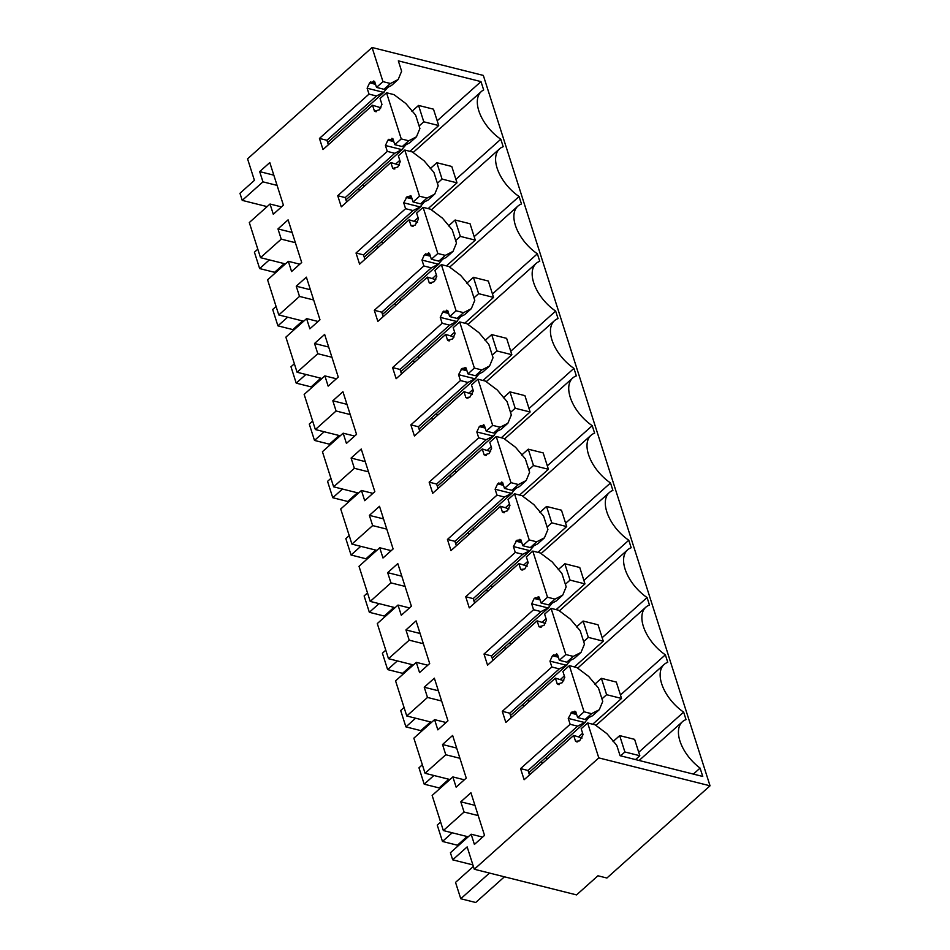 <?xml version="1.0" encoding="UTF-8"?>
<svg xmlns="http://www.w3.org/2000/svg" width="950" height="950" viewBox="0 0 950 950"><rect width="100%" height="100%" fill="white"/><g stroke="black" fill="none" stroke-linecap="round" stroke-linejoin="round"><path stroke-width="1.43" d="M529.471 774.962L528.034 770.486L520.576 768.609L524.127 779.736L573.681 735.431L575.558 741.321L579.619 740.857L583.062 734.611L581.186 728.721L587.634 722.95L598.797 757.898L474.276 869.238L467.151 846.901L452.687 859.833L472.898 864.904M452.687 859.833L450.419 852.744L471.141 834.207L474.406 844.443L484.536 835.394L470.927 792.751L460.798 801.812L464.063 812.036L443.341 830.561L437.736 813.01L432.143 795.447L452.865 776.922L456.131 787.158L466.248 778.097L452.639 735.466L442.522 744.515L445.787 754.751L425.066 773.276L419.461 755.725L413.856 738.162L434.577 719.637L437.843 729.861L447.961 720.812L434.352 678.181L424.234 687.23L427.5 697.454L406.778 715.991L395.568 680.877L416.29 662.34L419.556 672.576L429.685 663.528L416.076 620.884L405.947 629.933L409.213 640.169L388.491 658.694L377.293 623.58L398.014 605.055L401.28 615.279L411.397 606.231L397.789 563.599L387.671 572.648L390.937 582.872L370.215 601.409L359.005 566.295L379.727 547.758L382.992 557.994L393.11 548.946L379.501 506.303L369.384 515.363L372.649 525.587L351.928 544.112L340.718 508.998L361.439 490.473L364.705 500.697L374.834 491.649L361.226 449.017L351.096 458.066L354.362 468.303L333.64 486.827L328.035 469.276L322.442 451.713L343.164 433.188L346.429 443.412L356.547 434.364L342.938 391.733L332.821 400.781L336.086 411.006L315.364 429.543L304.154 394.428L324.876 375.891L328.142 386.128L338.259 377.079L324.651 334.436L314.533 343.484L317.799 353.721L297.077 372.246L285.867 337.131L306.589 318.606L309.854 328.831L319.984 319.782L306.375 277.151L296.246 286.199L299.511 296.424L278.789 314.961L267.591 279.846L288.313 261.309L291.579 271.546L301.696 262.497L288.087 219.854L277.97 228.914L281.236 239.139L260.514 257.664L254.909 240.112L249.304 222.549L270.026 204.024L273.291 214.249L283.409 205.2L269.8 162.569L259.683 171.618L262.948 181.854L242.226 200.379L239.958 193.289L254.422 180.357L247.558 158.84L372.079 47.5L483.324 75.418L710.042 785.804L606.896 878.026L597.942 875.781L576.555 894.9L474.276 869.238M577.695 741.855L576.567 741.819M520.576 768.609L570.131 724.292L577.6 726.168L528.034 770.486M511.183 717.678L509.758 713.189L502.289 711.324L505.839 722.451L555.394 678.134L557.282 684.036L562.305 682.694L564.787 677.326L562.899 671.424L569.359 665.653L584.084 711.811L577.636 717.582L575.759 711.693L571.698 712.156L568.254 718.402L570.131 724.292M575.759 711.693L574.738 711.194M559.419 684.57L558.291 684.534M502.289 711.324L551.843 667.007L559.312 668.883L509.758 713.189M492.896 660.381L491.471 655.904L484.001 654.028L487.552 665.166L537.118 620.849L538.994 626.739L544.018 625.409L546.499 620.029L544.623 614.139L551.071 608.368L565.808 654.526L559.348 660.297L557.472 654.408L552.449 655.738L549.967 661.117L551.843 667.007M557.472 654.408L556.462 653.897M541.132 627.273L540.004 627.249M484.001 654.028L533.567 609.722L541.025 611.586L491.471 655.904M474.62 603.096L473.183 598.619L465.726 596.742L469.276 607.869L518.831 563.564L520.707 569.454L524.768 568.991L528.212 562.744L526.336 556.842L532.796 551.083L547.521 597.241L541.072 603.013L539.184 597.111L534.161 598.452L531.679 603.82L533.567 609.722M539.184 597.111L538.175 596.612M522.844 569.988L521.716 569.952M465.726 596.742L515.28 552.425L522.749 554.301L473.183 598.619M456.332 545.799L454.907 541.322L447.438 539.446L450.989 550.584L500.543 506.267L502.431 512.157L507.454 510.827L509.936 505.447L508.048 499.558L514.508 493.786L529.233 539.944L522.785 545.716L520.909 539.826L516.847 540.289L513.404 546.535L515.28 552.425M520.909 539.826L519.888 539.327M504.569 512.703L503.441 512.668M447.438 539.446L496.992 495.14L504.462 497.016L454.907 541.322M438.045 488.514L436.62 484.037L429.151 482.161L432.701 493.287L482.267 448.982L484.144 454.872L489.167 453.542L491.649 448.162L489.772 442.272L496.221 436.501L510.957 482.659L504.497 488.431L502.621 482.541L497.598 483.871L495.116 489.25L496.992 495.14M502.621 482.541L501.612 482.03M486.281 455.406L485.153 455.371M429.151 482.161L478.717 437.843L486.174 439.719L436.62 484.037M419.769 431.229L418.332 426.74L410.875 424.876L414.426 436.003L463.98 391.685L465.856 397.587L469.918 397.112L473.361 390.866L471.485 384.976L477.945 379.204L492.67 425.363L486.222 431.134L484.334 425.244L479.311 426.574L476.829 431.953L478.717 437.843M484.334 425.244L483.324 424.745M467.994 398.121L466.866 398.086M410.875 424.876L460.429 380.558L467.899 382.434L418.332 426.74M401.482 373.932L400.057 369.455L392.588 367.579L396.138 378.718L445.692 334.4L447.581 340.29L452.604 338.96L455.086 333.581L453.197 327.691L459.657 321.919L474.383 368.077L467.934 373.849L466.058 367.959L461.997 368.422L458.553 374.668L460.429 380.558M466.058 367.959L465.037 367.448M449.718 340.824L448.59 340.789M392.588 367.579L442.142 323.273L449.611 325.137L400.057 369.455M383.194 316.647L381.769 312.17L374.3 310.294L377.851 321.421L427.417 277.115L429.293 283.005L434.316 281.663L436.798 276.296L434.922 270.394L441.37 264.623L456.107 310.793L449.647 316.564L447.771 310.662L442.747 312.004L440.266 317.371L442.142 323.273M447.771 310.662L446.761 310.163M431.431 283.539L430.303 283.504M374.3 310.294L423.866 265.976L431.324 267.853L381.769 312.17M364.919 259.35L363.482 254.873L356.024 252.997L359.575 264.136L409.129 219.818L411.006 225.708L415.067 225.245L418.511 218.999L416.634 213.109L423.094 207.338L437.819 253.496L431.371 259.267L429.483 253.377L424.46 254.707L421.978 260.086L423.866 265.976M429.483 253.377L428.474 252.878M413.143 226.243L412.015 226.219M356.024 252.997L405.579 208.691L413.048 210.567L363.482 254.873M346.631 202.065L345.206 197.588L337.737 195.712L341.287 206.839L390.842 162.533L392.73 168.423L397.753 167.093L400.235 161.714L398.347 155.824L404.807 150.053L419.532 196.211L413.084 201.982L411.207 196.08L407.146 196.555L403.702 202.801L405.579 208.691M411.207 196.08L410.186 195.581M394.867 168.958L393.739 168.922M337.737 195.712L387.291 151.394L394.761 153.271L345.206 197.588M328.344 144.78L326.919 140.291L319.449 138.427L323 149.554L372.566 105.236L374.442 111.138L379.466 109.796L381.947 104.417L380.071 98.527L386.519 92.756L401.256 138.914L394.796 144.685L392.92 138.795L387.897 140.125L385.415 145.504L387.291 151.394M392.92 138.795L391.911 138.296M376.58 111.673L375.452 111.637M319.449 138.427L369.016 94.109L376.473 95.986L326.919 140.291M372.079 47.5L382.969 81.629L376.521 87.4L374.633 81.51L369.609 82.84L367.128 88.219L369.016 94.109M374.633 81.51L373.623 80.999M471.141 834.207L482.624 837.092M443.341 830.561L468.231 836.807M464.063 812.036L478.206 815.587M460.798 801.812L474.941 805.351M598.797 757.898L710.042 785.804M382.969 81.629L390.438 83.505L398.181 79.515L391.436 85.536L383.978 89.276L390.438 83.505M587.634 722.95L595.104 724.826L606.967 733.721L616.764 745.334L620.077 755.701L702.751 776.447L700.091 768.099A34.354 18.917 -131.8 0 1 682.421 721.739A34.354 18.917 -131.8 0 1 686.031 719.613L683.644 712.12A34.354 18.917 -131.8 0 1 664.133 664.454A34.354 18.917 -131.8 0 1 667.755 662.328L665.356 654.823A34.354 18.917 -131.8 0 1 645.857 607.169A34.354 18.917 -131.8 0 1 649.467 605.031L647.081 597.538A34.354 18.917 -131.8 0 1 627.57 549.872A34.354 18.917 -131.8 0 1 631.18 547.746L628.793 540.241A34.354 18.917 -131.8 0 1 609.283 492.587A34.354 18.917 -131.8 0 1 612.904 490.449L610.506 482.956A34.354 18.917 -131.8 0 1 591.007 435.29A34.354 18.917 -131.8 0 1 594.617 433.164L592.23 425.671A34.354 18.917 -131.8 0 1 572.719 378.005A34.354 18.917 -131.8 0 1 576.329 375.879L573.942 368.374A34.354 18.917 -131.8 0 1 554.432 320.72A34.354 18.917 -131.8 0 1 558.054 318.582L555.655 311.089A34.354 18.917 -131.8 0 1 536.156 263.423A34.354 18.917 -131.8 0 1 539.766 261.298L537.379 253.792A34.354 18.917 -131.8 0 1 517.869 206.138A34.354 18.917 -131.8 0 1 521.479 204.001L519.092 196.507A34.354 18.917 -131.8 0 1 499.581 148.841A34.354 18.917 -131.8 0 1 503.203 146.716L500.804 139.222A34.354 18.917 -131.8 0 1 481.306 91.556A34.354 18.917 -131.8 0 1 483.669 89.965L480.997 81.605L398.323 60.859L401.624 71.226L398.181 79.515M582.077 738.008L573.681 735.431M568.254 718.402L584.678 722.523L577.6 726.168M588.964 717.464L584.678 722.523M569.359 665.653L576.828 667.529L588.679 676.436L598.476 688.049L602.751 701.421L599.296 709.697L592.562 715.73L585.105 719.459L591.553 713.688L584.084 711.811M577.636 717.582L585.105 719.459M599.296 709.697L591.553 713.688M563.801 680.711L555.394 678.134M549.967 661.117L566.39 665.238L559.312 668.883M570.689 660.179L566.39 665.238M551.071 608.368L558.541 610.244L570.392 619.151L580.201 630.752L584.464 644.124L581.02 652.413L574.275 658.433L566.817 662.174L573.266 656.403L565.808 654.526M559.348 660.297L566.817 662.174M581.02 652.413L573.266 656.403M545.514 623.426L537.118 620.849M531.679 603.82L548.102 607.952L541.025 611.586M552.401 602.894L548.102 607.952M532.796 551.083L540.253 552.947L552.116 561.854L561.913 573.467L564.051 580.153L566.176 586.839L562.732 595.128L555.987 601.148L548.53 604.877L554.99 599.106L547.521 597.241M541.072 603.013L548.53 604.877M562.732 595.128L554.99 599.106M527.226 566.129L518.831 563.564M513.404 546.535L529.827 550.656L522.749 554.301M534.114 545.597L529.827 550.656M514.508 493.786L521.977 495.662L533.829 504.569L543.626 516.183L547.901 529.542L544.445 537.831L537.712 543.863L530.254 547.592L536.702 541.821L529.233 539.944M522.785 545.716L530.254 547.592M544.445 537.831L536.702 541.821M508.951 508.844L500.543 506.267M495.116 489.25L511.539 493.371L504.462 497.016M515.838 488.312L511.539 493.371M496.221 436.501L503.69 438.366L515.541 447.272L525.35 458.886L529.613 472.257L526.169 480.546L519.424 486.566L511.967 490.307L518.415 484.536L510.957 482.659M504.497 488.431L511.967 490.307M526.169 480.546L518.415 484.536M490.663 451.559L482.267 448.982M476.829 431.953L493.252 436.074L486.174 439.719M497.551 431.015L493.252 436.074M477.945 379.204L485.402 381.081L497.266 389.987L507.062 401.601L509.2 408.286L511.326 414.972L507.882 423.249L501.137 429.281L493.679 433.01L500.139 427.239L492.67 425.363M486.222 431.134L493.679 433.01M507.882 423.249L500.139 427.239M472.376 394.262L463.98 391.685M458.553 374.668L474.976 378.789L467.899 382.434M479.263 373.73L474.976 378.789M459.657 321.919L467.127 323.796L478.978 332.702L488.775 344.304L493.05 357.675L489.594 365.964L482.861 371.984L475.404 375.725L481.852 369.954L474.383 368.077M467.934 373.849L475.404 375.725M489.594 365.964L481.852 369.954M454.1 336.977L445.692 334.4M440.266 317.371L456.689 321.492L449.611 325.137M460.988 316.445L456.689 321.492M441.37 264.623L448.839 266.499L460.691 275.405L470.499 287.019L474.762 300.39L471.319 308.679L464.574 314.699L457.116 318.428L463.564 312.657L456.107 310.793M449.647 316.564L457.116 318.428M471.319 308.679L463.564 312.657M435.812 279.68L427.417 277.115M421.978 260.086L438.401 264.207L431.324 267.853M442.7 259.148L438.401 264.207M423.094 207.338L430.552 209.214L442.415 218.12L452.212 229.734L454.349 236.408L456.475 243.093L453.031 251.382L446.286 257.414L438.829 261.143L445.289 255.372L437.819 253.496M431.371 259.267L438.829 261.143M453.031 251.382L445.289 255.372M417.525 222.395L409.129 219.818M403.702 202.801L420.126 206.922L413.048 210.567M424.412 201.863L420.126 206.922M404.807 150.053L412.276 151.917L424.128 160.823L433.924 172.437L438.199 185.808L434.744 194.097L428.011 200.118L420.553 203.846L427.001 198.087L419.532 196.211M413.084 201.982L420.553 203.846M434.744 194.097L427.001 198.087M399.249 165.11L390.842 162.533M385.415 145.504L401.838 149.625L394.761 153.271M406.137 144.566L401.838 149.625M386.519 92.756L393.989 94.632L405.84 103.538L415.649 115.152L419.912 128.523L416.468 136.8L409.723 142.833L402.266 146.561L408.714 140.79L401.256 138.914M394.796 144.685L402.266 146.561M416.468 136.8L408.714 140.79M380.962 107.813L372.566 105.236M367.128 88.219L383.551 92.34L376.473 95.986M387.849 87.281L383.551 92.34M376.521 87.4L383.978 89.276M242.226 200.379L267.116 206.625M262.948 181.854L277.091 185.393M259.683 171.618L273.826 175.168M270.026 204.024L281.509 206.91M260.514 257.664L285.404 263.91M281.236 239.139L295.379 242.689M277.97 228.914L292.113 232.453M288.313 261.309L299.796 264.195M278.789 314.961L303.679 321.207M299.511 296.424L313.654 299.974M296.246 286.199L310.389 289.75M306.589 318.606L318.072 321.48M297.077 372.246L321.967 378.492M317.799 353.721L331.942 357.271M314.533 343.484L328.676 347.035M324.876 375.891L336.359 378.777M315.364 429.543L340.254 435.789M336.086 411.006L350.229 414.556M332.821 400.781L346.964 404.332M343.164 433.188L354.647 436.062M333.64 486.827L358.53 493.074M354.362 468.303L368.505 471.841M351.096 458.066L365.239 461.617M361.439 490.473L372.923 493.359M351.928 544.112L376.817 550.359M372.649 525.587L386.793 529.138M369.384 515.363L383.527 518.902M379.727 547.758L391.21 550.644M370.215 601.409L395.105 607.656M390.937 582.872L405.08 586.423M387.671 572.648L401.814 576.199M398.014 605.055L409.497 607.929M388.491 658.694L413.381 664.941M409.213 640.169L423.356 643.72M405.947 629.933L420.09 633.484M416.29 662.34L427.773 665.226M406.778 715.991L431.668 722.238M427.5 697.454L441.643 701.005M424.234 687.23L438.378 690.781M434.577 719.637L446.061 722.511M425.066 773.276L449.956 779.523M445.787 754.751L459.931 758.29M442.522 744.515L456.665 748.066M452.865 776.922L464.348 779.807M327.643 142.583L384.501 91.746M480.997 81.605L437.19 120.781M455.893 179.384L500.804 139.222M474.181 236.669L519.092 196.507M492.456 293.954L537.379 253.792M510.744 351.251L555.655 311.089M529.031 408.536L573.942 368.374M547.307 465.832L592.23 425.671M565.594 523.117L610.506 482.956M583.882 580.403L628.793 540.241M602.158 637.699L647.081 597.538M620.445 694.984L665.356 654.823M638.732 752.281L683.644 712.12M693.369 774.096L700.091 768.099M585.628 721.929L528.77 772.766M567.34 664.644L510.483 715.481M549.053 607.347L492.195 658.184M530.777 550.062L473.919 600.899M512.489 492.765L455.632 543.614M494.202 435.48L437.344 486.317M475.926 378.195L419.069 429.032M457.639 320.898L400.781 371.735M439.351 263.613L382.494 314.45M421.076 206.316L364.218 257.165M402.788 149.031L345.931 199.868M362.627 184.941L365.085 185.571M380.902 242.238L383.372 242.856M399.19 299.523L401.648 300.141M417.478 356.82L419.936 357.438M435.753 414.105L438.223 414.723M454.041 471.39L456.499 472.019M472.328 528.687L474.786 529.304M490.604 585.972L493.074 586.589M508.891 643.269L511.349 643.886M527.179 700.554L529.637 701.171M545.454 757.851L547.924 758.468M357.687 189.359L360.157 189.976M485.676 590.389L488.134 591.007M503.963 647.674L506.421 648.292M540.526 762.256L542.984 762.874M449.113 475.808L451.571 476.425M394.262 303.941L396.72 304.558M375.974 246.644L378.433 247.261M467.388 533.092L469.858 533.71M430.825 418.511L433.283 419.128M412.537 361.226L415.008 361.843M522.239 704.959L524.709 705.577M639.825 755.737L634.612 739.361L619.673 735.621L624.898 751.984L639.825 755.737L635.526 759.584M504.438 876.803L475.689 902.5L460.762 898.748L489.499 873.05M619.673 735.621L613.047 741.546M473.385 866.436L455.537 882.384L460.762 898.748M624.898 751.984L620.599 755.832M621.549 698.44L616.324 682.076L601.386 678.324L606.611 694.699L621.549 698.44L592.717 724.221M582.635 733.246L578.764 736.701M467.115 836.534L457.413 845.215L442.474 841.462L452.188 832.782M601.386 678.324L594.759 684.261M440.634 822.071L437.249 825.099L442.474 841.462M606.611 694.699L601.932 698.879M603.262 641.155L598.037 624.791L583.11 621.039L588.335 637.403L603.262 641.155L574.441 666.936M564.347 675.949L560.476 679.416M448.827 779.238L439.126 787.918L424.199 784.178L433.901 775.497M583.11 621.039L576.472 626.964M422.346 764.786L418.974 767.802L424.199 784.178M588.335 637.403L583.656 641.594M584.974 583.87L579.761 567.494L564.822 563.754L570.048 580.117L584.974 583.87L556.154 609.639M546.06 618.664L542.189 622.119M430.552 721.953L420.838 730.633L405.911 726.881L415.613 718.2M564.822 563.754L558.196 569.679M404.071 707.489L400.686 710.517L405.911 726.881M570.048 580.117L565.369 584.298M566.699 526.573L561.474 510.209L546.535 506.457L551.76 522.832L566.699 526.573L537.866 552.354M527.784 561.367L523.913 564.834M412.264 664.668L402.562 673.336L387.624 669.596L397.338 660.915M546.535 506.457L539.909 512.394M385.783 650.204L382.399 653.22L387.624 669.596M551.76 522.832L547.081 527.013M548.411 469.288L543.186 452.912L528.259 449.172L533.484 465.536L548.411 469.288L519.591 495.057M509.497 504.082L505.626 507.549M393.977 607.371L384.275 616.051L369.348 612.299L379.05 603.63M528.259 449.172L521.621 455.098M367.496 592.919L364.123 595.935L369.348 612.299M533.484 465.536L528.806 469.716M530.124 411.991L524.911 395.628L509.972 391.875L515.197 408.251L530.124 411.991L501.303 437.772M491.209 446.797L487.338 450.253M375.701 550.086L365.988 558.766L351.061 555.014L360.762 546.333M509.972 391.875L503.346 397.812M349.22 535.622L345.836 538.65L351.061 555.014M515.197 408.251L510.518 412.431M511.848 354.706L506.623 338.343L491.684 334.59L496.909 350.954L511.848 354.706L483.016 380.487M472.934 389.5L469.062 392.968M357.414 492.789L347.712 501.469L332.773 497.729L342.487 489.048M491.684 334.59L485.058 340.516M330.933 478.337L327.548 481.353L332.773 497.729M496.909 350.954L492.231 355.146M493.561 297.421L488.336 281.046L473.409 277.305L478.634 293.669L493.561 297.421L464.74 323.19M454.646 332.215L450.775 335.671M339.126 435.504L329.424 444.184L314.497 440.432L324.199 431.751M473.409 277.305L466.771 283.231M312.645 421.04L309.272 424.068L314.497 440.432M478.634 293.669L473.955 297.849M475.273 240.124L470.06 223.761L455.121 220.008L460.346 236.384L475.273 240.124L446.452 265.905M436.359 274.918L432.488 278.386M320.851 378.219L311.137 386.887L296.21 383.147L305.912 374.466M455.121 220.008L448.495 225.946M294.369 363.755L290.985 366.771L296.21 383.147M460.346 236.384L455.668 240.564M456.997 182.839L451.772 166.464L436.834 162.723L442.059 179.087L456.997 182.839L428.165 208.608M418.083 217.633L414.212 221.089M302.563 320.922L292.861 329.603L277.923 325.85L287.636 317.181M436.834 162.723L430.207 168.649M276.082 306.47L272.697 309.486L277.923 325.85M442.059 179.087L437.392 183.267M438.71 125.543L433.485 109.179L418.558 105.426L423.783 121.802L438.71 125.543L409.889 151.323M399.796 160.348L395.924 163.804M284.276 263.637L274.574 272.317L259.647 268.565L269.349 259.884M418.558 105.426L411.92 111.364M257.794 249.173L254.422 252.201L259.647 268.565M423.783 121.802L419.104 125.982M576.65 714.519L570.736 713.023M571.698 712.156L576.27 713.307M558.374 657.222L552.449 655.738M553.423 654.871L557.982 656.023M540.087 599.937L534.161 598.452M535.135 597.586L539.707 598.726M521.799 542.64L515.886 541.156M516.847 540.289L521.419 541.441M503.524 485.355L497.598 483.871M498.572 483.004L503.132 484.144M485.236 428.07L479.311 426.574M480.284 425.707L484.856 426.859M466.949 370.773L461.035 369.289M461.997 368.422L466.569 369.562M448.673 313.488L442.747 312.004M443.721 311.137L448.281 312.277M430.386 256.191L424.46 254.707M425.434 253.84L430.006 254.992M412.098 198.906L406.184 197.422M407.146 196.555L411.718 197.695M393.822 141.609L387.897 140.125M388.871 139.258L393.431 140.41M375.535 84.324L369.609 82.84M370.583 81.973L375.155 83.113M413.096 152.546L481.306 91.556M431.383 209.831L499.581 148.841M449.659 267.116L517.869 206.138M467.946 324.413L536.156 263.423M486.234 381.698L554.432 320.72M504.509 438.995L572.719 378.005M522.797 496.28L591.007 435.29M541.084 553.565L609.283 492.587M559.36 610.862L627.57 549.872M577.648 668.147L645.857 607.169M595.935 725.444L664.133 664.454M639.101 760.475L682.421 721.739"/></g></svg>
